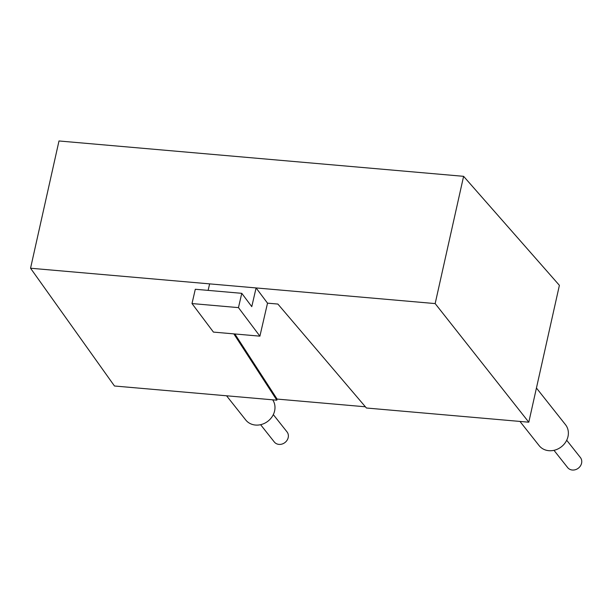 <?xml version="1.0" encoding="UTF-8"?>
<svg xmlns="http://www.w3.org/2000/svg" width="611" height="611" viewBox="0 0 611 611"><rect width="100%" height="100%" fill="white"/><g stroke="black" fill="none" stroke-linecap="round" stroke-linejoin="round"><path stroke-width="0.92" d="M519.953 421.43L539.131 445.625A16.833 14.733 -38.4 0 0 548.861 450.689A16.833 14.733 -38.4 0 0 565.656 442.104A16.833 14.733 -38.4 0 0 565.519 424.714L536.435 388.016M233.837 333.881L276.844 400.182L277.089 399.075L365.386 406.789M276.844 400.182L114.471 385.999L30.55 268.229L435.162 303.583L528.798 422.201L366.424 408.011L277.883 304.057L267.519 303.155L259.904 336.157L238.466 307.623L241.773 293.326L251.77 306.638L256.093 287.934L267.519 303.155M528.798 422.201L559.393 285.329L463.604 176.327L58.992 140.973L30.55 268.229M234.868 333.973L277.089 399.075M435.162 303.583L463.604 176.327M241.773 293.326L195.299 289.263L191.999 303.56L213.43 332.094L259.904 336.157M209.619 283.878L208.114 290.385M191.999 303.56L238.466 307.623M226.566 395.791L245.744 419.994A16.833 14.733 -38.4 0 0 255.474 425.05A16.833 14.733 -38.4 0 0 271.987 416.901A16.833 14.733 -38.4 0 0 272.682 399.823M553.978 450.33L567.657 467.591A8.119 7.103 -38.4 0 0 572.347 470.027A8.119 7.103 -38.4 0 0 580.45 465.895A8.119 7.103 -38.4 0 0 580.381 457.509L566.702 440.248M260.599 424.691L274.278 441.952A8.119 7.103 -38.4 0 0 278.967 444.396A8.119 7.103 -38.4 0 0 287.063 440.256A8.119 7.103 -38.4 0 0 287.002 431.87L273.316 414.609"/></g></svg>
